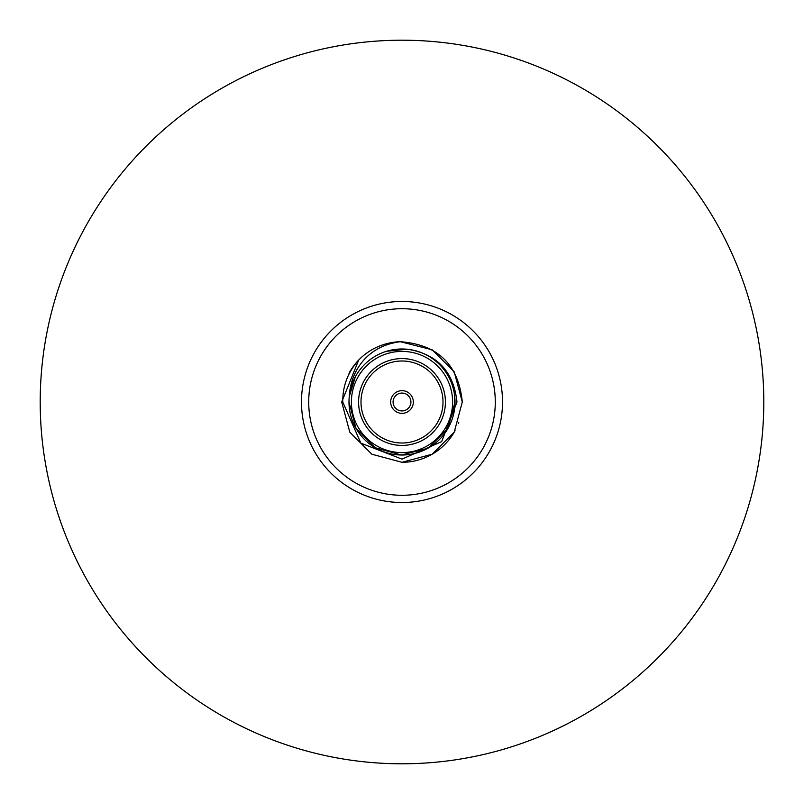 <?xml version="1.0" encoding="UTF-8"?>
<svg xmlns="http://www.w3.org/2000/svg" width="804" height="804" viewBox="0 0 804 804"><rect width="100%" height="100%" fill="white"/><g stroke="black" fill="none" stroke-linecap="round" stroke-linejoin="round"><path stroke-width="1.21" d="M348.986 373.257A60.3 60.3 0 0 1 358.715 360.021C347.901 372.071 342.574 386.061 342.745 402L360.855 443.145L402 459.124L441.637 441.637L456.984 402C453.747 372.091 437.708 354.574 408.864 349.438M402 40.2A361.8 361.8 0 0 1 763.8 402A361.8 361.8 0 0 1 402 763.8A361.8 361.8 0 0 1 40.2 402A361.8 361.8 0 0 1 402 40.2M454.692 407.829L454.652 395.849M355.338 376.845L349.278 396.513C350.122 382.041 355.127 369.689 364.312 359.458C373.639 349.499 385.639 343.579 400.332 341.72L432.15 349.78L454.22 371.85L462.3 402L454.22 432.15L432.15 454.22L402 462.3L371.85 454.22L349.78 432.15L341.7 402L358.715 360.021A60.3 60.3 0 0 1 400.332 341.72L432.15 349.78L454.22 371.85L462.3 402L454.22 432.15L432.15 454.22L402 462.3L371.85 454.22L349.78 432.15L341.7 402L358.715 360.021M458.742 422.422L458.28 423.648M462.3 402L454.22 432.15L432.15 454.22L402 462.3L371.85 454.22L349.78 432.15L341.7 402L349.78 432.15L371.85 454.22L402 462.3L432.15 454.22L454.22 432.15L462.3 402C458.511 364.614 437.848 344.514 400.332 341.72L402 341.7L400.332 341.72M427.839 448.29L401.397 455.004L375.177 447.717L356.001 428.321L348.996 402A53.014 53.014 0 0 0 402 455.014A53.014 53.014 0 0 0 455.014 402A53.014 53.014 0 0 1 402 455.014A53.014 53.014 0 0 1 348.986 402A53.014 53.014 0 0 1 402 348.986A53.014 53.014 0 0 1 455.014 402L447.939 428.442L428.612 447.848M445.416 402A43.416 43.416 0 0 0 402 358.584A43.416 43.416 0 0 0 358.584 402A43.416 43.416 0 0 0 402 445.416A43.416 43.416 0 0 0 445.416 402M443.004 402A41.004 41.004 0 0 0 402 360.996A41.004 41.004 0 0 0 360.996 402A41.004 41.004 0 0 0 402 443.004A41.004 41.004 0 0 0 443.004 402M413.336 402A11.336 11.336 0 0 0 402 390.664A11.336 11.336 0 0 0 390.664 402A11.336 11.336 0 0 0 402 413.336A11.336 11.336 0 0 0 413.336 402M410.924 402A8.924 8.924 0 0 0 402 393.076A8.924 8.924 0 0 0 393.076 402A8.924 8.924 0 0 0 402 410.924A8.924 8.924 0 0 0 410.924 402M402 495.284A93.284 93.284 0 0 0 495.284 402A93.284 93.284 0 0 0 402 308.716A93.284 93.284 0 0 0 308.716 402A93.284 93.284 0 0 0 402 495.284M402 301.48A100.52 100.52 0 0 1 502.52 402A100.52 100.52 0 0 1 402 502.52A100.52 100.52 0 0 1 301.48 402A100.52 100.52 0 0 1 402 301.48M402 462.3A60.3 60.3 0 0 0 455.014 430.743L455.014 430.381M407.065 349.237L386.583 351.278M351.398 402A50.602 50.602 0 0 0 402 452.602A50.602 50.602 0 0 0 452.602 402A50.602 50.602 0 0 0 402 351.398A50.602 50.602 0 0 0 351.398 402"/></g></svg>
